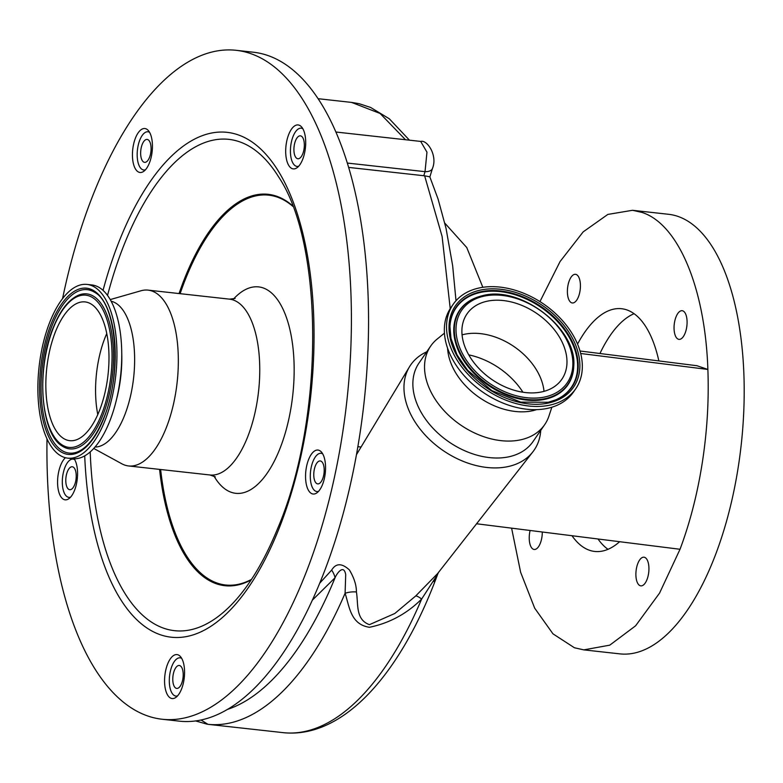 <?xml version="1.0" encoding="UTF-8"?>
<svg xmlns="http://www.w3.org/2000/svg" width="783" height="783" viewBox="0 0 783 783"><rect width="100%" height="100%" fill="white"/><g stroke="black" fill="none" stroke-linecap="round" stroke-linejoin="round"><path stroke-width="1.17" d="M468.743 354.865A63.394 43.956 -145.4 0 1 522.927 392.214M462.058 334.86A57.59 39.933 -145.4 0 1 463.722 334.439A57.59 39.933 -145.4 0 1 544.009 391.353M542.345 391.774A57.59 39.933 -145.4 0 1 479.45 369.018A57.59 39.933 -145.4 0 1 467.02 313.875A57.59 39.933 -145.4 0 1 486.527 301.347A57.59 39.933 -145.4 0 1 549.421 324.103A57.59 39.933 -145.4 0 1 561.851 379.246A57.59 39.933 -145.4 0 1 542.345 391.774M478.374 288.144A74.414 51.6 -145.4 0 1 559.639 317.546A74.414 51.6 -145.4 0 1 575.711 388.799A74.414 51.6 -145.4 0 1 550.498 404.977A74.414 51.6 -145.4 0 1 469.232 375.586A74.414 51.6 -145.4 0 1 453.161 304.323A74.414 51.6 -145.4 0 1 478.374 288.144M575.711 388.799L573.508 391.989A74.414 51.6 -145.4 0 1 548.296 408.178A74.414 51.6 -145.4 0 1 467.03 378.776A74.414 51.6 -145.4 0 1 450.969 307.523L453.161 304.323M536.658 409.626A61.24 42.468 -145.4 0 1 533.106 410.615A61.24 42.468 -145.4 0 1 447.592 348.229M551.858 407.219L548.981 415.959A69.227 47.998 -145.4 0 1 544.694 424.64A69.227 47.998 -145.4 0 1 521.243 439.694A69.227 47.998 -145.4 0 1 445.644 412.347A69.227 47.998 -145.4 0 1 430.699 346.066A69.227 47.998 -145.4 0 1 437.286 338.961L444.431 333.166M544.694 424.64L533.017 441.573A69.227 47.998 -145.4 0 1 509.567 456.636A69.227 47.998 -145.4 0 1 433.968 429.28A69.227 47.998 -145.4 0 1 419.032 362.999L430.699 346.066M426.745 351.802A74.992 52.001 34.6 0 0 409.46 366.836A74.992 52.001 34.6 0 0 419.619 428.467A74.992 52.001 34.6 0 0 486.899 467.471A74.992 52.001 34.6 0 0 532.841 451.879A74.992 52.001 34.6 0 0 540.74 430.376M319.728 583.169L331.659 570.102C335.927 563.055 341.838 562.997 349.394 569.936C354.122 577.854 356.461 585.195 356.412 591.977C358.467 603.938 355.267 619.422 369.4 624.668L394.798 613.5L415.773 595.902L437.589 573.587L532.841 451.879M318.544 491.352A19.232 8.486 96.3 0 1 316.87 491.538A19.232 8.486 96.3 0 1 310.322 477.982A19.232 8.486 96.3 0 1 315.265 457.057A19.232 8.486 96.3 0 1 321.099 453.308A19.232 8.486 96.3 0 1 322.694 453.846M288.829 134.167A22.11 9.768 -83.7 0 0 286.01 156.531A22.11 9.768 -83.7 0 0 293.263 168.893A22.11 9.768 -83.7 0 0 302.561 159.663A22.11 9.768 -83.7 0 0 305.38 137.309A22.11 9.768 -83.7 0 0 298.127 124.937A22.11 9.768 -83.7 0 0 288.829 134.167M308.688 459.298A22.11 9.768 -83.7 0 0 305.869 481.653A22.11 9.768 -83.7 0 0 313.122 494.024A22.11 9.768 -83.7 0 0 322.42 484.785A22.11 9.768 -83.7 0 0 325.239 462.43A22.11 9.768 -83.7 0 0 317.986 450.059A22.11 9.768 -83.7 0 0 308.688 459.298M135.576 137.759A22.11 9.768 -83.7 0 0 132.758 160.124A22.11 9.768 -83.7 0 0 140 172.485A22.11 9.768 -83.7 0 0 149.299 163.256A22.11 9.768 -83.7 0 0 152.117 140.901A22.11 9.768 -83.7 0 0 144.875 128.529A22.11 9.768 -83.7 0 0 135.576 137.759M65.41 457.722A22.11 9.768 -83.7 0 0 60.712 465.102A22.11 9.768 -83.7 0 0 57.893 487.466A22.11 9.768 -83.7 0 0 65.136 499.828A22.11 9.768 -83.7 0 0 74.434 490.598A22.11 9.768 -83.7 0 0 74.17 458.789M181.431 689.314A22.11 9.768 -83.7 0 0 184.25 666.959A22.11 9.768 -83.7 0 0 177.007 654.588A22.11 9.768 -83.7 0 0 167.709 663.827A22.11 9.768 -83.7 0 0 164.89 686.182A22.11 9.768 -83.7 0 0 172.133 698.553A22.11 9.768 -83.7 0 0 181.431 689.314M62.552 298.656A336.514 148.574 96.3 0 1 94.723 190.798A336.514 148.574 96.3 0 1 236.212 50.318A336.514 148.574 96.3 0 1 346.487 238.512A336.514 148.574 96.3 0 1 303.608 578.754A336.514 148.574 96.3 0 1 162.12 719.244A336.514 148.574 96.3 0 1 47.009 438.92M236.212 50.318L253.369 52.216A336.514 148.574 96.3 0 1 363.635 240.41A336.514 148.574 96.3 0 1 320.756 580.653A336.514 148.574 96.3 0 1 179.268 721.143L162.12 719.244M251.49 579.391A196.112 86.58 96.3 0 1 160.642 469.506M180.119 293.674A196.112 86.58 96.3 0 1 186.315 277.055A196.112 86.58 96.3 0 1 292.813 206.33M213.965 476.054A103.836 45.845 -83.7 0 0 279.414 449.951A103.836 45.845 -83.7 0 0 287.841 321.833A103.836 45.845 -83.7 0 0 233.588 298.949M433.762 581.515L437.443 574.614L421.646 599.044C406.866 613.745 389.454 623.16 369.41 627.291C350.588 624.394 349.492 606.815 345.097 593.26L345.704 574.556C343.737 563.711 336.71 573.596 335.065 577.737L312.348 600.15M177.555 695.881A19.232 8.486 96.3 0 1 175.881 696.067A19.232 8.486 96.3 0 1 169.343 682.512A19.232 8.486 96.3 0 1 174.276 661.586A19.232 8.486 96.3 0 1 180.119 657.837A19.232 8.486 96.3 0 1 181.705 658.386M357.86 446.682L361.061 447.034M450.235 308.619L442.101 236.427L424.631 175.793L423.789 175.725L425.032 171.663L426.96 152.166L420.686 141.42L335.927 132.024M298.685 166.231A19.232 8.486 96.3 0 1 297.011 166.407A19.232 8.486 96.3 0 1 290.464 152.861A19.232 8.486 96.3 0 1 295.406 131.936A19.232 8.486 96.3 0 1 301.24 128.187A19.232 8.486 96.3 0 1 302.835 128.725M145.423 169.823A19.232 8.486 96.3 0 1 143.749 169.999A19.232 8.486 96.3 0 1 137.211 156.453A19.232 8.486 96.3 0 1 142.144 135.528A19.232 8.486 96.3 0 1 147.987 131.779A19.232 8.486 96.3 0 1 149.573 132.317M70.558 497.166A19.232 8.486 96.3 0 1 68.884 497.342A19.232 8.486 96.3 0 1 62.346 483.796A19.232 8.486 96.3 0 1 67.289 462.87A19.232 8.486 96.3 0 1 73.122 459.122A19.232 8.486 96.3 0 1 74.718 459.66M227.383 709.437A325.973 143.925 -83.7 0 0 335.065 577.737A19.232 14.486 45.3 0 0 331.659 570.102M438.607 572.187L437.648 574.272C401.053 673.899 343.336 738.819 283.485 732.682L207.965 724.324L200.986 719.998M444.832 223.155L466.766 247.555L482.837 287.312M580.702 353.495L707.871 369.449L696.939 365.72L580.017 350.999M476.583 523.768L680.026 549.275L659.56 593.093L635.6 625.803L609.761 645.163L583.815 649.87L574.458 647.776L552.984 633.848L534.691 608.185L520.626 572.265L511.602 528.153M644.605 557.33A14.417 6.372 96.3 0 1 648.657 572.931A14.417 6.372 96.3 0 1 640.827 585.86A14.417 6.372 96.3 0 1 640.21 585.723A14.417 6.372 96.3 0 1 636.168 570.132A14.417 6.372 96.3 0 1 643.998 557.193A14.417 6.372 96.3 0 1 644.605 557.33M542.276 532A14.417 6.372 96.3 0 1 534.163 549.47A14.417 6.372 96.3 0 1 533.556 549.333A14.417 6.372 96.3 0 1 530.111 530.482M576.102 274.441A14.417 6.372 96.3 0 1 580.154 290.043A14.417 6.372 96.3 0 1 572.324 302.972A14.417 6.372 96.3 0 1 571.707 302.835A14.417 6.372 96.3 0 1 567.665 287.244A14.417 6.372 96.3 0 1 575.495 274.304A14.417 6.372 96.3 0 1 576.102 274.441M682.766 310.841A14.417 6.372 96.3 0 1 686.808 326.442A14.417 6.372 96.3 0 1 678.978 339.372A14.417 6.372 96.3 0 1 678.372 339.235A14.417 6.372 96.3 0 1 674.329 323.633A14.417 6.372 96.3 0 1 682.159 310.704A14.417 6.372 96.3 0 1 682.766 310.841M539.947 301.592L560.08 261.532L583.188 231.866L607.843 214.425L632.507 210.294L641.864 212.389C678.186 223.772 705.16 287.948 707.871 369.449C709.016 399.996 707.176 430.924 702.361 462.234C697.487 493.515 690.048 522.535 680.026 549.275M619.637 541.709A122.109 53.91 96.3 0 1 594.718 551.447A122.109 53.91 96.3 0 1 589.55 550.292A122.109 53.91 96.3 0 1 572.001 535.729M577.551 344.07A122.109 53.91 96.3 0 1 621.604 308.727A122.109 53.91 96.3 0 1 626.772 309.882A122.109 53.91 96.3 0 1 658.855 360.924M634.073 313.699A122.109 53.91 -83.7 0 0 599.954 353.505M598.006 538.988A122.109 53.91 -83.7 0 0 607.97 549.323M583.815 649.87L619.823 653.864A221.139 97.63 -83.7 0 0 739.906 455.549A221.139 97.63 -83.7 0 0 677.872 216.382A221.139 97.63 -83.7 0 0 668.516 214.288L632.507 210.294M423.789 175.725L348.66 167.405M207.965 724.324A336.514 148.574 96.3 0 0 309.706 658.65A336.514 148.574 96.3 0 0 345.097 593.26A19.232 12.714 168.8 0 1 356.412 591.977M283.426 732.682A336.514 148.574 -83.7 0 0 385.167 667.008A336.514 148.574 -83.7 0 0 421.646 599.044A19.232 4.346 48.2 0 0 415.773 595.902M182.713 670.111A11.539 5.09 -83.7 0 0 179.268 665.481A11.539 5.09 -83.7 0 0 173.963 671.54A11.539 5.09 -83.7 0 0 173.278 683.794A11.539 5.09 -83.7 0 0 176.723 688.423A11.539 5.09 -83.7 0 0 182.028 682.355A11.539 5.09 -83.7 0 0 182.713 670.111M75.726 471.386A11.539 5.09 -83.7 0 0 72.271 466.766A11.539 5.09 -83.7 0 0 66.966 472.824A11.539 5.09 -83.7 0 0 66.291 485.078A11.539 5.09 -83.7 0 0 69.736 489.698A11.539 5.09 -83.7 0 0 75.041 483.64A11.539 5.09 -83.7 0 0 75.726 471.386M424.631 175.793L429.828 176.841L438.069 199.029L446.016 228.244L452.643 265.613L456.009 300.711M347.339 163.06L425.032 171.663A11.539 6 17 0 0 432.48 168.394L432.48 168.394C437.805 155.631 427.273 139.521 420.686 141.42L420.686 141.42M323.702 465.572A11.539 5.09 -83.7 0 0 320.257 460.952A11.539 5.09 -83.7 0 0 314.952 467.011A11.539 5.09 -83.7 0 0 314.267 479.265A11.539 5.09 -83.7 0 0 317.712 483.884A11.539 5.09 -83.7 0 0 323.017 477.826A11.539 5.09 -83.7 0 0 323.702 465.572M303.843 140.451A11.539 5.09 -83.7 0 0 300.398 135.831A11.539 5.09 -83.7 0 0 295.093 141.889A11.539 5.09 -83.7 0 0 294.408 154.143A11.539 5.09 -83.7 0 0 297.853 158.763A11.539 5.09 -83.7 0 0 303.158 152.705A11.539 5.09 -83.7 0 0 303.843 140.451M405.496 139.736L380.088 113.466L351.567 102.407L318.123 98.697M150.581 144.043A11.539 5.09 -83.7 0 0 147.135 139.423A11.539 5.09 -83.7 0 0 141.831 145.481A11.539 5.09 -83.7 0 0 141.146 157.735A11.539 5.09 -83.7 0 0 144.601 162.355A11.539 5.09 -83.7 0 0 149.905 156.297A11.539 5.09 -83.7 0 0 150.581 144.043M110.227 299.586L140.979 290.767A88.45 39.052 96.3 0 1 148.056 290.121A88.45 39.052 96.3 0 1 177.046 339.587A88.45 39.052 96.3 0 1 165.771 429.025A88.45 39.052 96.3 0 1 128.578 465.954A88.45 39.052 96.3 0 1 121.815 463.781L93.745 448.444M111.137 301.22A73.455 32.436 96.3 0 1 124.223 416.292A73.455 32.436 96.3 0 1 94.978 447.044M121.747 353.202A73.455 32.436 96.3 0 1 116.716 398.645M87.03 284.425L91.836 284.953A87.393 38.582 96.3 0 1 120.474 333.832A87.393 38.582 96.3 0 1 109.336 422.203A87.393 38.582 96.3 0 1 72.594 458.691L67.788 458.153A87.393 38.582 96.3 0 1 39.15 409.284A87.393 38.582 96.3 0 1 50.288 320.913A87.393 38.582 96.3 0 1 87.03 284.425A87.393 38.582 96.3 0 1 115.669 333.304A87.393 38.582 96.3 0 1 104.54 421.675A87.393 38.582 96.3 0 1 67.788 458.153M55.75 331.052A69.804 30.821 96.3 0 1 85.093 301.915A69.804 30.821 96.3 0 1 107.966 340.948A69.804 30.821 96.3 0 1 99.079 411.525A69.804 30.821 96.3 0 1 69.726 440.672A69.804 30.821 96.3 0 1 46.853 401.63A69.804 30.821 96.3 0 1 55.75 331.052M97.787 414.559A69.804 30.821 96.3 0 1 105.48 336.563A69.804 30.821 96.3 0 1 106.762 333.529M483.405 296.297A64.03 44.396 -145.4 0 1 563.956 335.153A64.03 44.396 -145.4 0 1 545.467 396.834A64.03 44.396 -145.4 0 1 464.916 357.968A64.03 44.396 -145.4 0 1 483.405 296.297M573.733 366.552A65.743 45.58 -145.4 0 1 573.724 366.806A65.743 45.58 -145.4 0 1 545.614 399.154A65.743 45.58 -145.4 0 1 465.542 363.224A65.743 45.58 -145.4 0 1 474.42 298.362L482.436 295.71C520.47 284.875 577.502 328.85 573.743 366.307A65.459 45.385 -145.4 0 1 545.761 398.508A65.459 45.385 -145.4 0 1 466.042 362.735A65.459 45.385 -145.4 0 1 474.889 298.166A65.459 45.385 -145.4 0 1 482.328 295.739M449.922 326.775A70.01 48.546 -145.4 0 1 479.832 292.578A70.01 48.546 -145.4 0 1 565.013 330.72A70.01 48.546 -145.4 0 1 555.881 399.81M556.106 399.712L548.217 402.276L520.734 402.11L491.763 390.57L467.578 370.242L457.066 354.924L450.979 338.442L449.931 326.531A70.304 48.742 -145.4 0 1 479.979 291.942A70.304 48.742 -145.4 0 1 565.6 330.357A70.304 48.742 -145.4 0 1 556.106 399.712A70.304 48.742 -145.4 0 1 548.11 402.315M479.685 290.258A71.723 49.73 -145.4 0 1 569.897 333.783A71.723 49.73 -145.4 0 1 549.186 402.863A71.723 49.73 -145.4 0 1 458.975 359.338A71.723 49.73 -145.4 0 1 479.685 290.258M103.043 290.366A253.956 112.126 96.3 0 1 120.347 238.384A253.956 112.126 96.3 0 1 282.761 178.778A253.956 112.126 96.3 0 1 277.985 531.177A253.956 112.126 96.3 0 1 158.332 634.005A253.956 112.126 96.3 0 1 84.711 455.863M107.535 295.416A247.164 109.121 96.3 0 1 124.967 242.583A247.164 109.121 96.3 0 1 278.738 177.105C323.996 244.511 324.387 419.473 277.652 528.505C264.067 561.626 248.632 587.074 231.357 604.828A247.164 109.121 96.3 0 1 90.202 451.918M179.053 293.556A196.895 86.933 96.3 0 1 185.395 276.526A196.895 86.933 96.3 0 1 292.597 205.763M251.157 579.9A196.895 86.933 96.3 0 1 159.575 469.389M148.056 290.121L229.488 299.145A88.45 39.052 96.3 0 1 258.468 348.611A88.45 39.052 96.3 0 1 247.193 438.049A88.45 39.052 96.3 0 1 210.001 474.978L215.345 476.867M51.463 323.095A83.615 36.918 96.3 0 1 104.932 303.471A83.615 36.918 96.3 0 1 103.366 419.492A83.615 36.918 96.3 0 1 49.887 439.116A83.615 36.918 96.3 0 1 51.463 323.095M52.725 323.996A82.205 36.292 96.3 0 1 94.812 292.431L94.812 292.431C116.853 303.882 122.354 375.576 103.307 419.062C95.673 437.227 86.952 448.219 77.135 452.045A82.205 36.292 96.3 0 1 77.126 452.045A82.205 36.292 96.3 0 1 43.466 414.843A82.205 36.292 96.3 0 1 52.725 323.996M79.269 294.878A77.977 34.423 96.3 0 1 79.289 294.868A77.977 34.423 96.3 0 1 111.215 330.162A77.977 34.423 96.3 0 1 102.436 416.331A77.977 34.423 96.3 0 1 62.523 446.271A77.977 34.423 96.3 0 1 62.503 446.261C40.305 433.89 36.018 367.736 53.596 326.726C60.643 309.588 69.207 298.969 79.269 294.878M53.645 327.157A76.568 33.806 96.3 0 1 102.612 309.187A76.568 33.806 96.3 0 1 101.173 415.43A76.568 33.806 96.3 0 1 52.207 433.391A76.568 33.806 96.3 0 1 53.645 327.157M573.743 366.307L573.724 366.806M356.461 454.669L409.46 366.836M322.459 453.465L321.099 453.308M181.48 657.994L180.119 657.837M302.61 128.334L301.24 128.187M149.347 131.926L147.987 131.779M74.483 459.269L73.122 459.122M177.242 696.214L175.881 696.067M70.255 497.499L68.884 497.342M195.593 720.928L207.201 724.206M318.231 491.685L316.87 491.538M298.372 166.564L297.011 166.407M145.109 170.156L143.749 169.999M429.838 177.027L432.48 168.394M351.567 102.407L359.045 103.669L370.584 107.428L389.317 118.791L409.431 140.167M229.488 299.145L235.106 298.46M128.578 465.954L210.001 474.978"/></g></svg>
